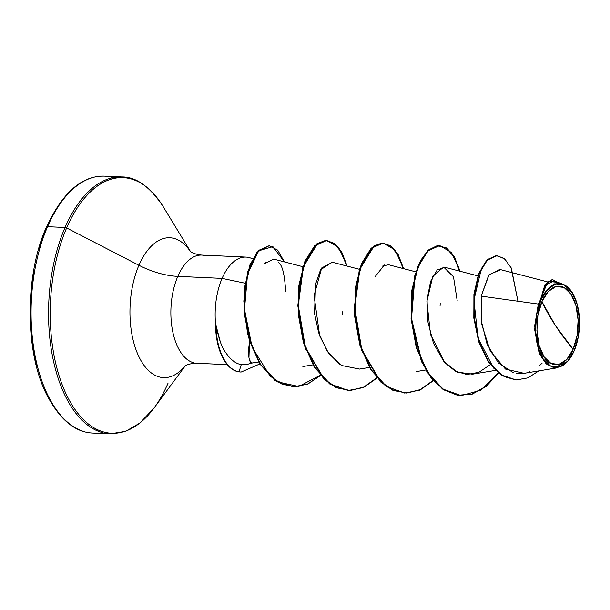 <?xml version="1.0" encoding="UTF-8"?>
<svg xmlns="http://www.w3.org/2000/svg" width="610" height="610" viewBox="0 0 610 610"><rect width="100%" height="100%" fill="white"/><g stroke="black" fill="none" stroke-linecap="round" stroke-linejoin="round"><path stroke-width="0.91" d="M541.909 301.622L555.291 325.359L573.118 349.294C566.911 366.213 550.868 369.629 543.983 356.72C535.847 346.686 534.352 316.491 541.909 301.622A39.337 20.595 -87.4 0 1 571.036 294.195A39.337 20.595 -87.4 0 1 573.118 349.294A297.802 148.993 23.4 0 1 555.291 325.359A297.802 148.993 23.4 0 1 541.909 301.622L537.913 315.4L536.907 330.704L539.042 345.214L543.983 356.72L550.982 363.461L558.981 364.414L566.751 359.442L573.118 349.294L577.106 335.515L578.112 320.204L575.977 305.694L571.036 294.195L564.036 287.455L556.038 286.494L548.268 291.473L541.909 301.622M540.414 299.807L540.864 300.036A41.953 21.968 -87.4 0 1 572.378 292.808A41.953 21.968 -87.4 0 1 574.155 350.872A41.953 21.968 -87.4 0 1 567.422 361.638A41.953 21.968 -87.4 0 1 540.132 353.243A41.953 21.968 -87.4 0 1 540.864 300.036L540.414 299.807L538.348 304.062L534.642 325.992L539.507 353.975L546.194 363.88L554.185 367.868L567.796 361.303M84.866 431.819A128.596 67.329 -87.4 0 1 47.557 226.691A2.234 1.121 -156.6 0 0 46.398 227.149A2.234 1.121 23.4 0 1 47.557 226.691A128.596 67.329 92.6 0 0 84.866 431.819M102.343 432.612A128.596 67.329 -87.4 0 1 65.034 227.484L47.557 226.691L65.034 227.484A128.596 67.329 92.6 0 0 102.343 432.612M168.139 382.973A127.94 66.986 -87.4 0 1 147.62 415.791A127.94 66.986 -87.4 0 1 64.401 390.187A127.94 66.986 -87.4 0 1 66.635 227.942A2.234 1.121 -156.6 0 0 65.034 227.484A2.234 1.121 23.4 0 1 66.635 227.942A127.94 66.986 92.6 0 0 64.401 390.187A127.94 66.986 92.6 0 0 147.62 415.791M183.236 368.066A70.005 36.653 -87.4 0 1 137.707 354.059A70.005 36.653 -87.4 0 1 138.927 265.289L66.635 227.942L138.927 265.289A70.005 36.653 -87.4 0 1 188.81 249.292A70.005 36.653 -87.4 0 0 138.927 265.289A54.145 27.092 -156.6 0 0 177.807 276.376A54.145 27.092 23.4 0 1 138.927 265.289A70.005 36.653 -87.4 0 0 137.707 354.059A70.005 36.653 -87.4 0 0 183.236 368.066M252.601 258.914A54.145 28.35 92.6 0 0 222.086 278.389L245.205 283.238L222.086 278.389L177.807 276.376A54.145 28.35 92.6 0 1 205.059 255.62A54.145 28.35 92.6 0 0 177.807 276.376A54.145 28.35 92.6 0 0 193.515 362.744A54.145 28.35 92.6 0 1 177.807 276.376L222.086 278.389A54.145 28.35 92.6 0 0 215.765 325.763L215.986 325.336C218.822 339.023 222.002 348.02 225.532 352.328C230.565 359.725 235.811 363.804 241.278 364.574L247.919 364.185L252.471 362.958L250.969 362.584C249.94 361.905 249.193 359.694 248.712 355.935C248.293 353.396 248.537 348.829 249.459 342.218L248.949 357.704M259.814 363.941L241.11 372.062L238.54 371.818A51.606 27.023 -87.4 0 1 215.528 325.748L215.765 325.763A54.145 28.35 -87.4 0 1 222.086 278.389A54.145 28.35 -87.4 0 1 249.33 257.626M249.345 359.496L251.175 362.736M302.934 266.73L273.776 259.136L264.534 263.573L265.968 261.926M359.389 269.292L332.13 262.193L320.547 269.818L315.515 284.283L314.562 313.555L318.626 332.702L327.41 351.535L341.394 365.459L359.549 369.065L369.34 367.441M415.845 271.854L388.585 264.755L382.211 266.173M477.859 275.873L445.041 267.325L437.202 269.963L430.599 281.363L427.046 299.579L427.816 321.47L433.443 343.247L443.592 361.143L457.164 372.085L472.453 374.189L495.366 370.4M547.124 281.774L499.796 269.445L488.724 275.179L481.176 296.132L538.348 304.062L481.176 296.132L481.702 324.329L490.28 351.169L505.499 369.073L524.089 373.328L557.548 367.784M561.474 283.391L553.224 281.24L546.331 284.626L540.529 299.609L544.882 284.794L552.454 279.533L545.836 284.031L541.405 296.78L548.039 281.37L557.25 282.293L552.454 279.533M569.786 289.117L572.355 292.777L563.297 284.024L553.964 283.879L541.405 296.78L540.536 299.472L544.982 284.626L552.218 279.533M539.118 353.076L534.619 329.293L538.348 304.062M496.959 255.598L486.917 259.982L478.682 273.585L473.955 294.02L473.825 317.947L478.667 341.638L488.061 361.562L500.932 374.898L515.709 379.954L500.962 374.921L488.122 361.654L478.728 341.821L473.856 318.222L473.917 294.34L478.568 273.882L486.727 260.165L497.196 255.613L487.199 260.188L479.041 273.905L474.389 294.363L474.328 318.237L479.201 341.844L488.595 361.677L501.435 374.937L516.167 379.977L527.902 377.88L538.874 370.88L527.825 377.91L516.007 379.969L504.279 376.637L493.528 368.028L478.034 338.031L473.917 300.196L481.397 268.537L488.305 259.151L496.227 255.613L504.15 258.442L511.035 267.546L517.951 301.233L511.386 268.278L504.821 258.998L497.196 255.613M500.665 269.727L489.128 274.637L481.176 296.132L481.13 320.212L487.062 344.162L498.378 362.927L513.346 372.725M516.746 373.434L524.356 373.282M526.91 372.695L530.014 371.612M539.743 365.39L542.237 363.019M553.285 281.256L550.304 281.385M548.039 282.758L544.837 286.99M543.403 290.139L541.405 297.276M162.725 205.906A127.94 66.986 92.6 0 0 66.635 227.942A127.94 66.986 -87.4 0 1 162.725 205.906M121.985 176.938A128.596 67.329 92.6 0 0 65.034 227.484A128.596 67.329 -87.4 0 1 116.823 177.068M112.27 177.388A128.596 67.329 92.6 0 0 47.557 226.691A128.596 67.329 -87.4 0 1 112.27 177.388M39.032 249.017L46.543 227.957A2.234 1.121 23.4 0 1 46.398 227.149C62.54 192.592 81.877 175.581 104.409 176.137L121.878 176.938C136.137 176.793 149.869 186.652 163.091 206.5L190.427 251.45M33.733 272.212L30.851 296.651L30.5 321.386L32.688 345.473L37.34 367.99M305.191 349.515L305.595 349.172M440.092 305.564L440.222 303.551M498.164 372.862L485.774 386.397L471.865 394.098L457.454 395.257L443.584 389.767L431.262 378.116L421.342 361.333L411.064 318.664L414.442 276.665L420.465 260.661L428.403 250.001L437.317 245.632L446.154 247.927L453.878 256.688L459.559 271.107M433.146 380.426L420.206 389.637L406.489 393.038L392.901 390.339L380.343 381.746L361.455 350.079L354.235 308.172L359.351 269.414L373.488 246.181L382.066 242.986L390.446 245.891L397.728 254.644L403.103 268.537M376.69 377.864L363.758 387.075L350.033 390.476L336.445 387.769L323.887 379.176L305.008 347.517L297.787 305.61L302.895 266.844L317.032 243.619L325.61 240.416L333.99 243.329L341.272 252.083L346.655 265.975M320.242 375.295L298.717 386.481L277.085 381.807L259.075 362.752L247.523 333.716L243.809 301.104L247.614 271.9L257.016 252.166L268.964 245.769M498.469 373.114L480.916 390.179L461.221 395.6L443.051 389.111L427.618 372.26L416.744 347.586L411.544 318.832L412.268 290.345L418.277 266.44L428.113 250.725L439.741 245.586L451.545 252.578L460.054 271.236L454.397 256.787L446.688 247.995L437.858 245.639L428.952 249.963L420.999 260.562L414.96 276.521L411.514 318.458L421.724 361.143L431.598 377.971L443.897 389.683L457.744 395.25L472.148 394.174L486.063 386.565L498.469 373.114M433.367 380.686L419.459 390.217L404.75 393.038L386.58 386.534L371.154 369.675L360.281 344.993L355.089 316.239L355.821 287.752L361.837 263.856L371.673 248.156L383.301 243.016L395.097 250.024L403.599 268.667L398.246 254.759L390.979 245.96L382.615 243.009L374.044 246.143L359.885 269.239L354.7 307.905L361.829 349.812L380.617 381.57L393.137 390.255L406.702 393.069L420.42 389.782L433.367 380.686M376.919 378.124L363.003 387.655L348.287 390.476L330.117 383.964L314.691 367.098L303.826 342.416L298.633 313.662L299.365 285.175L305.381 261.278L315.225 245.586L326.853 240.454L338.642 247.454L347.151 266.105L341.791 252.197L334.524 243.398L326.159 240.439L317.589 243.573L303.429 266.677L298.252 305.343L305.374 347.242L324.162 379.008L336.682 387.693L350.254 390.499L363.964 387.22L376.919 378.124M320.463 375.554L307.181 384.292L293.273 386.801L275.423 380.442L260.386 364.132L249.841 340.548L244.74 313.38L245.189 286.784L250.451 264.732L259.097 250.42L269.201 245.777L277.733 250.176L284.374 261.896L272.914 246.654L258.731 250.786L247.584 273.798L244.473 309.415L252.143 347.326L270.138 376.126L281.98 384.125L294.851 386.831L307.958 383.964L320.463 375.554M247.957 364.178L241.278 364.574L239.013 371.841A51.606 27.023 -87.4 0 1 215.986 325.336L215.528 325.748A51.606 27.023 92.6 0 0 238.54 371.818L240.874 372.047M269.201 245.777L258.625 250.397L249.986 264.717L244.717 286.761L244.267 313.357L249.376 340.525L259.921 364.109L274.95 380.419L293.044 386.793M326.853 240.454L314.752 245.563L304.909 261.255L298.9 285.152L298.16 313.639L303.353 342.393L314.219 367.075L329.644 383.942L348.051 390.461M383.301 243.016L371.2 248.133L361.364 263.833L355.348 287.729L354.616 316.216L359.816 344.978L370.682 369.652L386.107 386.511L404.514 393.023M439.741 245.586L427.648 250.702L417.812 266.417L411.803 290.322L411.071 318.809L416.272 347.563L427.145 372.237L442.578 389.088L460.985 395.593M490.272 364.65L478.858 372.321L466.841 374.51L455.174 371.101L444.774 362.553L430.485 334.356L426.916 301.378L432.841 276.055L443.676 267.104L453.504 276.818L457.233 300.951M374.792 277.047L384.414 264.992M340.304 364.788L328.439 353.053L319.693 335.858L314.058 295.591L321.691 267.965L332.419 262.269M342.797 311.542L342.24 314.493M278.732 262.674C282.438 265.411 284.74 275.057 285.64 291.611M251.427 362.874L248.689 363.956M238.54 371.818L239.013 371.841L241.278 364.574M220.294 341.791L215.986 325.336A51.606 27.023 92.6 0 0 239.013 371.841M540.864 300.036L547.658 289.216L555.946 283.909L564.471 284.923L571.936 292.114L577.212 304.382L579.485 319.853L578.41 336.179L574.155 350.872L567.369 361.7L559.08 367.006L550.548 365.985L543.083 358.794L537.814 346.533L535.542 331.055L536.617 314.729L540.864 300.036M569.168 359.58L569.496 359.137M185.226 365.87L153.926 408.159L139.903 423.035L125.629 431.346L110.204 433.862L92.735 433.07C75.121 432.353 59.841 419.68 46.894 395.051C24.507 351.947 24.72 274.813 46.398 227.156M246.021 257.1L201.742 255.087C195.741 254.309 191.86 253.005 190.091 251.183L189.862 250.977M252.662 258.792L250.649 258.053M184.624 366.29L184.876 366.107C186.782 364.452 190.77 363.507 196.832 363.27L227.217 364.65M425.795 370.003L415.997 371.627M312.884 364.879L302.873 366.534M258.594 361.951L252.304 362.996M461.221 395.6L460.748 395.585M404.75 393.038L404.278 393.015M348.287 390.476L347.814 390.453M293.273 386.801L292.808 386.786M241.11 372.062L240.637 372.039M572.5 293.006L572.241 292.579"/></g></svg>
